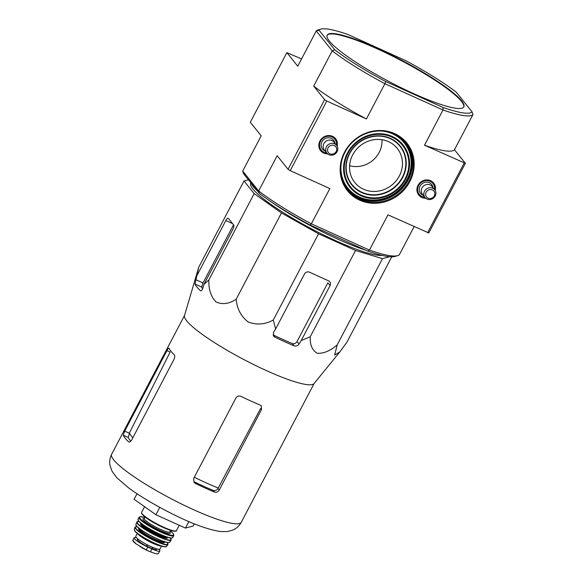 <?xml version="1.0" encoding="UTF-8"?>
<svg xmlns="http://www.w3.org/2000/svg" width="583" height="583" viewBox="0 0 583 583"><rect width="100%" height="100%" fill="white"/><g stroke="black" fill="none" stroke-linecap="round" stroke-linejoin="round"><path stroke-width="0.87" d="M389.655 256.709L382.477 258.641L355.535 250.493L318.558 233.776L281.458 212.963L254.173 193.636L244.007 180.97L248.453 179.775M382.127 255.405A76.052 12.185 -152.3 0 1 306.796 226.291A76.052 12.185 -152.3 0 1 250.515 184.039L250.603 182.457M399.333 175.986A27.233 25.229 141.3 0 0 396.003 146.974A27.233 25.229 141.3 0 0 360.214 145.757A27.233 25.229 141.3 0 0 353.648 180.963A27.233 25.229 141.3 0 0 399.333 175.986M349.589 165.71A24.894 23.065 141.3 0 0 379.161 152.44A24.894 23.065 141.3 0 0 381.989 139.709M301.571 58.919L286.858 52.638L250.304 122.255L261.199 135.832L242.688 171.074L243.577 173.705L259.355 193.367A86.882 13.919 27.7 0 0 310.309 225.125L367.72 251.091A86.882 13.919 27.7 0 0 394.99 256.44L397.621 255.653A88.871 14.232 27.7 0 0 399.421 254.618L414.098 226.663M334.744 49.781L332.215 50.859L316.248 30.965L318.967 30.112L334.744 49.781A86.882 13.919 -152.3 0 0 385.691 81.54L384.911 83.712A88.871 14.232 -152.3 0 1 332.215 50.859L313.712 86.109L324.6 99.678L326.779 101.034L290.225 170.651L329.854 188.571L311.351 223.821L369.447 250.085L387.95 214.843L428.811 232.952L465.365 163.327L454.47 149.758L472.981 114.516A88.871 14.232 -152.3 0 1 443 109.983L424.497 145.225L465.365 163.327M324.6 99.678L288.053 169.296L290.225 170.651M464.126 163.145L427.579 232.763M329.41 41.102A77.167 12.36 27.7 0 0 413.697 93.644A77.167 12.36 27.7 0 0 463.849 106.871A77.167 12.36 27.7 0 0 401.272 60.056A77.167 12.36 27.7 0 0 327.201 35.126A77.167 12.36 27.7 0 0 329.41 41.102M385.691 81.54L443.109 107.498A86.882 13.919 -152.3 0 0 472.092 111.885L456.314 92.223A86.882 13.919 -152.3 0 0 405.36 60.457L347.949 34.499A86.882 13.919 -152.3 0 0 320.672 29.15L318.048 29.93A88.871 14.232 -152.3 0 0 316.248 30.965L297.745 66.207L286.858 52.638M318.967 30.112A86.882 13.919 -152.3 0 1 320.672 29.15M259.355 193.367L258.655 190.969L242.688 171.074M310.309 225.125L311.351 223.821A88.871 14.232 27.7 0 1 258.655 190.969L277.158 155.727L288.053 169.296M409.805 181.656A38.084 35.286 141.3 0 0 375.999 130.694A38.084 35.286 141.3 0 0 345.726 188.345A38.084 35.286 141.3 0 0 409.805 181.656M435.282 190.575A9.583 8.883 141.3 0 0 433.577 182.931A9.583 8.883 141.3 0 0 420.671 182.151A9.583 8.883 141.3 0 0 418.63 194.919A9.583 8.883 141.3 0 0 425.728 198.242M337.171 146.209A9.583 8.883 141.3 0 0 335.473 138.565A9.583 8.883 141.3 0 0 322.567 137.792A9.583 8.883 141.3 0 0 320.526 150.56A9.583 8.883 141.3 0 0 327.624 153.876M326.779 101.034L366.408 118.954L384.911 83.712L443 109.983L443.109 107.498M367.72 251.091L369.447 250.085A88.871 14.232 27.7 0 0 397.621 255.653M313.712 86.109A88.871 14.232 27.7 0 0 366.408 118.954M424.497 145.225A88.871 14.232 27.7 0 0 454.47 149.758M472.981 114.516L472.092 111.885M463.725 107.083A77.167 12.36 27.7 0 0 401.046 60.486A77.167 12.36 27.7 0 0 327.099 35.352M408.989 181.145A37.341 34.594 141.3 0 0 406.125 143.309A37.341 34.594 141.3 0 0 355.346 139.694A37.341 34.594 141.3 0 0 347.876 190.051A37.341 34.594 141.3 0 0 408.989 181.145M365.607 250.136A77.167 12.36 -152.3 0 1 270.556 201.405M257.431 190.969A77.167 12.36 -152.3 0 1 250.93 182.865M339.678 352.103L314.026 383.592A73.188 11.726 -152.3 0 1 258.896 367.108A73.188 11.726 -152.3 0 1 189.752 324.177A73.188 11.726 -152.3 0 1 184.498 315.592L198.73 267.218L195.006 284.052A80.308 12.862 27.7 0 0 200.282 290.625C201.179 291.209 202.002 290.472 202.746 288.403L203.963 284.351L208.889 279.884C208.51 289.226 210.878 296.579 215.994 301.95C222.451 304.814 229.177 303.903 236.181 299.21C236.982 308.735 240.983 316.336 248.183 322.013C256.724 325.197 265.09 324.534 273.281 320.023L275.606 329.009L273.449 332.47L273.66 336.165L274.899 337.142A80.308 12.862 27.7 0 0 294.094 345.821C296.069 346.411 297.724 345.821 299.043 344.043L301.192 340.581L310.251 336.741C309.828 344.735 312.138 350.23 317.188 353.225C323.565 353.713 330.233 350.937 337.193 344.888L334.642 355.062L339.845 351.892L346.878 342.279L391.754 256.811M337.193 344.888L382.477 258.641M310.251 336.741L355.535 250.493M273.281 320.023L318.558 233.776M236.181 299.21L281.458 212.963M208.889 279.884L254.173 193.636M203.963 284.351L232.85 229.323A3.731 1.268 -65.7 0 0 233.681 224.965L228.405 218.392A3.731 1.268 -65.7 0 0 228.23 218.253A3.731 1.268 -65.7 0 0 225.81 220.563L196.923 275.584M198.73 267.218L244.007 180.97M301.192 340.581L330.08 285.561A3.731 3.462 141.3 0 0 328.593 280.846L309.405 272.166A3.731 3.462 141.3 0 0 304.486 273.988L275.606 329.009M261.512 409.572L261.322 405.914L260.186 405.061A73.188 11.726 -152.3 0 1 240.99 396.382C238.877 395.58 237.186 396.119 235.918 398L193.658 478.497L194.044 482.396L195.305 483.402A73.188 11.726 27.7 0 0 214.5 492.081C216.439 492.664 218.02 491.994 219.252 490.07L261.512 409.572L260.637 408.479L218.246 488.007A67.941 10.88 -152.3 0 1 194.307 477.258M195.305 483.402L193.92 481.682A67.395 10.793 27.7 0 0 213.116 490.361C215.083 490.966 216.708 490.339 217.984 488.488L218.246 488.007M132.807 437.811A67.941 10.88 -152.3 0 1 129.543 432.71L170.141 352.066L166.949 350.623L124.689 431.121L123.268 435.217A73.188 11.726 27.7 0 0 128.544 441.79L128.807 441.965M129.543 432.71L128.296 437.49A67.395 10.793 27.7 0 0 130.789 441.193M129.113 442.045L128.544 441.79C129.499 442.417 130.556 441.783 131.722 439.881L173.982 359.39C174.915 357.299 174.995 355.761 174.237 354.763A73.188 11.726 -152.3 0 1 168.961 348.189L168.873 348.095M168.961 348.189C168.662 347.862 167.991 348.67 166.949 350.623M195.713 279.636L203.022 282.937L201.601 287.033A72.686 11.645 27.7 0 0 202.614 288.804M274.899 337.142L273.084 334.882A72.686 11.645 27.7 0 0 292.28 343.562C294.218 344.138 295.8 343.46 297.031 341.543L327.872 282.806L330.08 285.561M203.022 282.937L233.543 224.798M137.012 493.75L134.105 499.281L155.916 514.731L185.467 528.089L193.213 526.004L194.343 523.847M185.467 528.089L188.885 521.581M155.916 514.731L159.786 507.356M336.398 145.087A8.716 8.075 141.3 0 0 334.802 139.118A8.716 8.075 141.3 0 0 322.953 138.273A8.716 8.075 141.3 0 0 321.211 150.028A8.716 8.075 141.3 0 0 326.684 152.87M336.61 145.349L334.03 142.135A6.224 5.764 141.3 0 0 325.569 141.538A6.224 5.764 141.3 0 0 324.323 149.926L326.903 153.14A6.224 5.764 141.3 0 0 337.091 151.66A6.224 5.764 141.3 0 0 336.61 145.349A6.224 5.764 141.3 0 0 328.149 144.752A6.224 5.764 141.3 0 0 326.903 153.14M336.158 151.514A4.73 4.38 141.3 0 0 331.96 145.189A4.73 4.38 141.3 0 0 328.2 152.345A4.73 4.38 141.3 0 0 336.158 151.514M434.503 189.446A8.716 8.075 141.3 0 0 432.907 183.485A8.716 8.075 141.3 0 0 421.057 182.639A8.716 8.075 141.3 0 0 419.315 194.387A8.716 8.075 141.3 0 0 424.796 197.236M434.721 189.715L432.141 186.502A6.224 5.764 141.3 0 0 423.673 185.897A6.224 5.764 141.3 0 0 422.435 194.292L425.007 197.506A6.224 5.764 141.3 0 0 435.195 196.019A6.224 5.764 141.3 0 0 434.721 189.715A6.224 5.764 141.3 0 0 426.253 189.111A6.224 5.764 141.3 0 0 425.007 197.506M434.269 195.881A4.73 4.38 141.3 0 0 430.072 189.555A4.73 4.38 141.3 0 0 426.311 196.711A4.73 4.38 141.3 0 0 434.269 195.881M158.765 549.295A12.199 1.953 -152.3 0 1 159.859 551.015L158.088 553.85C156.82 554.047 154.262 553.369 150.414 551.817L146.26 549.937L136.058 543.852L132.764 540.426L134.105 537.796A12.199 1.953 -152.3 0 1 136.59 537.832M159.859 551.015A12.199 1.953 -152.3 0 1 151.937 548.931L147.776 547.043A12.199 1.953 -152.3 0 1 134.105 537.796M136.182 543.946L133.259 541.017L133.15 540.164M161.52 546.176L160.019 549.033A13.693 2.194 -152.3 0 1 146.88 544.609A13.693 2.194 -152.3 0 1 135.773 536.302L137.275 533.445M156.885 548.894L156.594 549.456A10.851 1.742 -152.3 0 1 152.425 548.785L146.377 546.052A10.851 1.742 -152.3 0 1 137.369 539.362L137.668 538.809M402.314 177.334A30.702 28.45 141.3 0 0 375.051 136.254A30.702 28.45 141.3 0 0 350.653 182.727A30.702 28.45 141.3 0 0 402.314 177.334M402.649 177.516A31.059 28.778 141.3 0 0 375.073 135.963A31.059 28.778 141.3 0 0 350.39 182.975A31.059 28.778 141.3 0 0 402.649 177.516M405.047 179.01A33.253 30.812 141.3 0 0 375.525 134.513A33.253 30.812 141.3 0 0 349.093 184.855A33.253 30.812 141.3 0 0 405.047 179.01M405.651 179.28A33.96 31.46 141.3 0 0 375.503 133.85A33.96 31.46 141.3 0 0 348.517 185.248A33.96 31.46 141.3 0 0 405.651 179.28M341.244 163.225A36.153 33.501 141.3 0 0 365.133 199.043A36.153 33.501 141.3 0 0 407.014 179.491A36.153 33.501 141.3 0 0 381.377 131.022M340.946 173.348A36.51 33.829 141.3 0 0 370.045 200.18A36.51 33.829 141.3 0 0 407.284 179.579A36.51 33.829 141.3 0 0 391.324 132.924M342.593 180.504A36.846 34.135 141.3 0 0 373.783 200.654A36.846 34.135 141.3 0 0 407.568 179.71A36.846 34.135 141.3 0 0 397.956 136.079M347.446 189.497A37.341 34.594 141.3 0 0 408.115 180.052A37.341 34.594 141.3 0 0 405.681 142.769M241.253 522.295A73.188 11.726 -152.3 0 1 171.001 498.654A73.188 11.726 -152.3 0 1 111.652 454.259C109.801 458.049 109.261 461.816 110.019 465.569L112.053 471.239L116.833 477.754L128.661 487.927C138.637 495.244 150.786 502.663 165.084 510.191C187.894 522.186 206.309 529.306 220.33 531.55L227.29 531.587L233.032 529.991C236.487 528.475 239.227 525.91 241.253 522.295L314.15 383.446M214.5 492.081L213.116 490.361M219.252 490.07L217.984 488.488M123.268 435.217L128.296 437.49M124.689 431.121L129.302 433.205M195.006 284.052L201.601 287.033M294.094 345.821L292.28 343.562M299.043 344.043L297.031 341.543M225.81 220.563L232.61 223.632M334.831 143.141A7.098 6.573 141.3 0 0 323.893 139.446A7.098 6.573 141.3 0 0 325.125 150.931M432.943 187.5A7.098 6.573 141.3 0 0 421.997 183.805A7.098 6.573 141.3 0 0 423.236 195.29M150.414 551.817L151.937 548.931M146.26 549.937L147.776 547.043M179.236 525.276L176.445 530.596A19.669 3.148 -152.3 0 1 157.57 524.241A19.669 3.148 -152.3 0 1 141.618 512.311L144.569 506.693M175.592 530.996A19.166 3.068 -152.3 0 1 157.374 524.613A19.166 3.068 -152.3 0 1 141.771 513.244M170.644 530.406L169.872 531.864A14.437 2.31 -152.3 0 1 156.018 527.2A14.437 2.31 -152.3 0 1 144.307 518.44L145.072 516.983M169.813 531.951A15.435 2.47 -152.3 0 1 169.857 532.002A15.435 2.47 -152.3 0 1 155.406 528.169A15.435 2.47 -152.3 0 1 144.271 518.542M138.994 517.325A19.662 3.148 -152.3 0 0 154.94 529.255A19.662 3.148 -152.3 0 0 173.814 535.609L173.217 533.576L170.36 530.938A19.166 3.068 -152.3 0 1 173.056 533.452A19.166 3.068 -152.3 0 1 163.816 532.804A19.166 3.068 -152.3 0 1 142.602 520.852A19.166 3.068 -152.3 0 1 144.788 517.522L140.102 516.676L138.994 517.325L138.003 519.336A19.603 3.141 -152.3 0 0 153.912 531.208A19.603 3.141 -152.3 0 0 172.721 537.562L171.081 538.065C167.489 537.679 161.775 535.471 153.927 531.441L144.059 525.596L138.528 520.983L138.003 519.336M172.058 537.92A19.356 3.097 -152.3 0 1 153.825 531.383A19.356 3.097 -152.3 0 1 138.084 520.08M165.82 536.761A14.684 2.354 -152.3 0 1 153.599 531.805A14.684 2.354 -152.3 0 1 142.58 524.562M167.321 537.256A14.684 2.354 -152.3 0 1 153.256 532.461A14.684 2.354 -152.3 0 1 141.319 523.607M167.532 537.322A15.187 2.434 -152.3 0 1 152.986 532.964A15.187 2.434 -152.3 0 1 141.152 523.468M170.323 537.985A19.152 3.068 -152.3 0 1 170.528 538.233A19.152 3.068 -152.3 0 1 152.338 533.336A19.152 3.068 -152.3 0 1 139.009 521.545L136.888 521.909L135.897 524.409A19.115 3.061 -152.3 0 0 151.427 535.945A19.115 3.061 -152.3 0 0 169.74 542.175L168.137 542.613C164.646 542.226 159.115 540.091 151.536 536.2L142.012 530.588L136.437 525.968L135.897 524.409M170.353 537.992L171.147 540.106A19.399 3.104 -152.3 0 1 152.549 533.802A19.399 3.104 -152.3 0 1 136.801 522.069M169.055 542.496A18.867 3.024 -152.3 0 1 151.347 536.098A18.867 3.024 -152.3 0 1 136.021 525.159M164.384 541.789A14.189 2.274 -152.3 0 1 150.778 537.176A14.189 2.274 -152.3 0 1 139.257 528.599L139.25 528.592M164.552 541.84A14.684 2.354 -152.3 0 1 150.516 537.679A14.684 2.354 -152.3 0 1 139.118 528.482M167.183 542.496A18.394 2.944 -152.3 0 1 167.372 542.722A18.394 2.944 -152.3 0 1 149.911 538.029A18.394 2.944 -152.3 0 1 137.085 526.697M167.212 542.503L167.926 544.595A18.641 2.988 -152.3 0 1 150.086 538.495A18.641 2.988 -152.3 0 1 134.935 527.272L134.287 529.517A18.175 2.908 -152.3 0 0 149.066 540.441A18.175 2.908 -152.3 0 0 166.447 546.402C166.898 546.92 165.652 546.949 162.701 546.504C158.634 545.411 153.511 543.203 147.346 539.88C141.676 536.972 137.384 533.86 134.469 530.559L134.287 529.517M165.565 546.694A17.687 2.835 -152.3 0 1 148.92 540.718A17.687 2.835 -152.3 0 1 134.542 530.406M160.791 545.943A13.693 2.194 -152.3 0 1 148.65 541.235A13.693 2.194 -152.3 0 1 137.88 533.911M146.377 546.052L147.076 544.711M146.734 546.227L147.433 544.901M152.425 548.785L153.081 547.532M152.09 548.647L152.753 547.393M148.84 551.146L147.426 550.52A8.279 1.326 -152.3 0 1 141.698 547.51L139.884 546.395M135.883 543.72A14.32 2.296 -152.3 0 1 132.917 540.689M184.549 315.403L111.652 454.259M319.01 147.288L321.211 150.028M332.601 136.378L334.802 139.118M417.122 191.647L419.315 194.387M430.713 180.745L432.907 183.485M176.445 530.596C176.809 531.302 175.49 531.412 172.481 530.916C168.196 529.801 162.723 527.469 156.069 523.92C149.452 520.502 144.671 517.063 141.72 513.594L141.618 512.311M173.814 535.609L172.721 537.562M171.147 540.106L169.74 542.175M164.399 541.76L164.034 541.162M137.063 526.675L134.935 527.272M167.926 544.595L166.447 546.402M147.426 550.52L141.698 547.51"/></g></svg>
